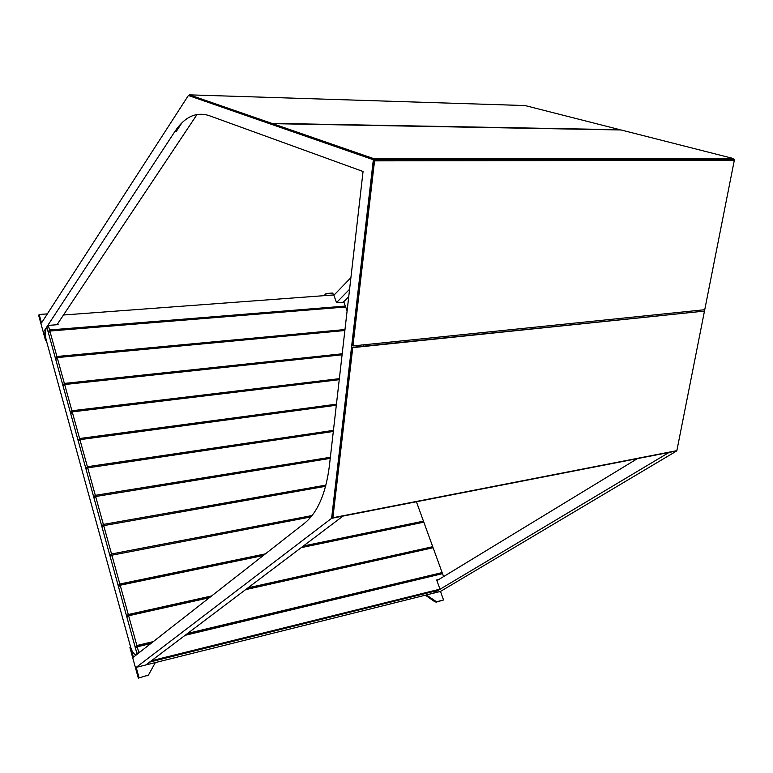 <?xml version="1.0" encoding="UTF-8"?>
<svg xmlns="http://www.w3.org/2000/svg" width="773" height="773" viewBox="0 0 773 773"><rect width="100%" height="100%" fill="white"/><g stroke="black" fill="none" stroke-linecap="round" stroke-linejoin="round"><path stroke-width="1.16" d="M733.422 158.542L621.057 129.97L272.647 123.641L272.56 124.482L373.572 159.547L733.268 159.286L733.422 158.542L373.678 158.62L373.572 159.547M272.647 123.641L373.678 158.62M189.491 94.857L271.767 123.342L620.062 129.719L525.051 105.553L189.491 94.857L189.443 95.63L272.589 124.202M271.767 123.342L271.69 124.182M374.547 160.861L734.302 160.33L374.006 160.668L352.44 345.657L352.942 345.927L374.547 160.861L374.006 160.668M734.302 160.33L704.744 309.712L352.942 345.927M352.749 347.637L704.474 311.104L352.237 347.367L332.419 517.388L332.892 517.736L352.749 347.637L352.237 347.367M704.474 311.104L676.858 450.659L332.892 517.736M181.993 122.743L176.215 131.545L174.862 131.536C184.67 116.839 196.062 111.525 209.058 115.592L363.059 171.49L329.327 466.341C325.781 493.715 317.51 512.683 304.504 523.263L133.4 657.176L43.848 331.443L46.776 326.979C45.134 330.206 44.95 334.535 46.196 339.985L45.646 340.806L38.65 315.336L39.191 314.485L41.51 322.94L188.399 95.485L373.349 159.74L733.297 159.161M155.354 662.587L148.455 675.042L138.319 678.143L129.922 647.59L130.608 647.03C132.106 651.958 133.951 654.499 136.145 654.654L137.13 654.248L46.776 326.979L174.862 131.536M438.04 590.282L149.769 662.065L145.952 664.877M438.078 590.379L433.344 593.21L145.962 664.935M440.021 574.242L185.8 634.778M430.609 548.289L246.027 589.306M421.333 522.693L301.393 547.506M150.223 661.949L152.02 660.586L439.982 589.132L437.74 590.466L150.155 661.698M140.164 651.881L138.725 652.228L137.217 646.798L150.832 643.532M438.909 579.45L436.677 579.992L439.982 589.132M185.076 635.329L442.523 573.643L443.596 576.6M137.217 646.798L135.459 648.189L136.956 653.61L138.396 653.262M136.956 653.61L138.725 652.228M63.483 315.007L333.762 294.948L336.584 302.755L343.927 302.175L345.338 306.079L49.569 329.965L48.177 332.061L49.24 331.975M57.811 323.529L58.12 324.631L48.303 325.404L49.569 329.965M344.314 307.113L345.338 306.079M48.177 332.061L46.921 327.51L48.303 325.404M136.869 645.523L128.637 615.762L126.917 617.24L135.111 646.914L136.869 645.523L153.315 641.59M135.111 646.914L151.527 642.991M187.655 633.387L442.137 572.58L439.914 573.943M245.601 589.635L433.112 547.738L442.137 572.58M128.637 615.762L209.348 597.732M128.289 614.516L120.192 585.238L118.511 586.784L126.569 615.984L128.289 614.516L211.638 595.944M126.569 615.984L209.763 597.403M247.959 587.847L432.725 546.685L430.542 548.105M301.219 547.642L423.826 522.181L432.725 546.685M120.192 585.238L263.284 555.516M119.844 584.001L111.882 555.198L110.23 556.811L118.163 585.548L119.844 584.001L265.4 553.864M118.163 585.548L263.467 555.381M303.393 545.999L423.449 521.147L421.304 522.606M416.415 501.754L423.449 521.147M111.882 555.198L310.988 516.905M111.544 553.98L103.698 525.63L102.084 527.312L109.892 555.594L111.544 553.98L312.089 515.543M109.892 555.594L111.853 555.217M103.698 525.63L325.626 486.285M103.369 524.432L95.649 496.517L94.064 498.266L101.756 526.113L103.369 524.432L325.935 485.106M101.756 526.113L103.534 525.804M95.649 496.517L330.235 458.379M95.321 495.338L87.716 467.868L86.17 469.684L93.746 497.097L95.321 495.338L330.371 457.268M93.746 497.097L95.369 496.826M87.716 467.868L333.318 431.46M87.397 466.708L79.909 439.663L78.402 441.528L85.851 468.525L87.397 466.708L333.443 430.377M85.851 468.525L87.349 468.303M79.909 439.663L336.323 405.236M79.6 438.513L72.227 411.883L70.749 413.816L78.083 440.388L79.6 438.513L336.439 404.182M78.083 440.388L79.474 440.204M72.227 411.883L339.241 379.688M71.918 410.753L64.661 384.529L63.212 386.51L70.44 412.685L71.918 410.753L339.357 378.664M70.44 412.685L71.725 412.531M64.661 384.529L342.091 354.788M64.352 383.418L57.202 357.58L55.791 359.629L62.903 385.408L64.352 383.418L342.207 353.792M62.903 385.408L64.111 385.273M57.202 357.58L344.864 330.515M56.902 356.488L49.859 331.037L48.477 333.134L55.482 358.537L56.902 356.488L344.98 329.54M55.482 358.537L56.613 358.43M49.859 331.037L345.676 306.997L347.106 310.939M440.475 591.432L433.44 593.191L669.051 452.447L676.675 450.959L440.475 591.432L443.557 599.983L436.368 602.109L434.899 601.79L425.382 595.2M333.878 295.247L350.913 277.671M189.443 95.514L188.399 95.485M669.051 452.447L343.009 516.084L145.826 664.964L136.203 667.37L331.607 518.316L373.349 159.74M343.009 516.084L331.607 518.316M349.58 289.286L336.526 302.591M197.067 114.452L57.009 324.718M637.435 458.611L436.919 580.658M696.657 311.645L696.879 310.524M687.158 311.529L686.946 312.659M363.252 346.217L363.407 344.855M348.739 296.687L343.251 302.233M324.728 295.624L326.602 293.469L332.757 293.025L333.463 294.967M704.348 311.065L704.609 309.731M734.176 160.301L734.35 159.431M324.409 295.644L325.752 293.846M443.557 599.983L437.257 601.587L435.779 601.268L426.367 594.959L425.479 595.481M426.097 577.576L426.638 577.122M46.409 340.738L45.646 340.806M139.024 677.621L136.203 667.37M47.356 313.886L39.191 314.485M148.455 675.042L138.319 678.143M147.662 675.418L146.947 675.94M325.578 294.088L324.853 294.842M435.779 601.268L434.899 601.79M437.257 601.587L436.368 602.109"/></g></svg>
